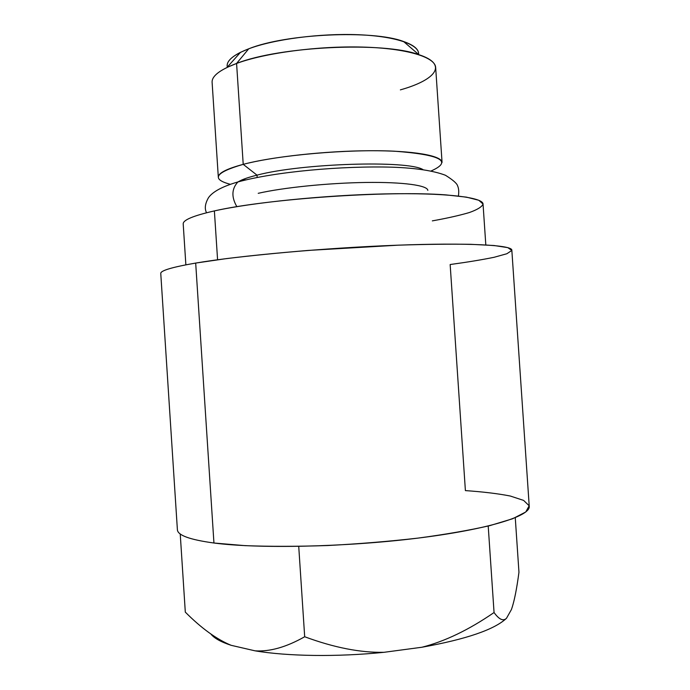 <?xml version="1.0" encoding="UTF-8"?>
<svg xmlns="http://www.w3.org/2000/svg" width="690" height="690" viewBox="0 0 690 690"><rect width="100%" height="100%" fill="white"/><g stroke="black" fill="none" stroke-linecap="round" stroke-linejoin="round"><path stroke-width="1.03" d="M210.829 633.963C214.107 638.181 220.886 641.967 231.185 645.323L255.059 650.834C287.739 656.345 337.298 657.087 384.002 652.309L421.918 647.246C466.285 639.259 494.48 629.591 506.512 618.257L511.428 609.529L506.512 618.257C494.48 629.591 466.285 639.259 421.918 647.246C444.869 641.407 468.915 629.832 494.057 612.53C499.12 619.542 503.269 621.448 506.512 618.257C503.269 621.448 499.12 619.542 494.057 612.53L488.209 526.03L494.057 612.53C468.915 629.832 444.869 641.407 421.918 647.246L384.002 652.309C337.298 657.087 287.739 656.345 255.059 650.834C269.85 651.817 286.393 647.116 304.687 636.749C333.926 647.591 360.361 652.775 384.002 652.309C360.361 652.775 333.926 647.591 304.687 636.749L298.727 546.402L304.687 636.749C286.393 647.116 269.85 651.817 255.059 650.834L231.185 645.323C216.651 639.32 201.359 628.254 185.308 612.125L180.228 533.939L185.308 612.125C201.359 628.254 216.651 639.32 231.185 645.323C220.886 641.967 214.107 638.181 210.829 633.963M512.213 607.191C514.654 599.394 516.905 587.742 518.958 572.243L515.266 517.707L518.958 572.243C516.707 589.32 514.197 601.749 511.428 609.529M213.943 543.013L245.028 545.643C269.911 546.592 297.502 546.549 327.785 545.523C358.705 543.91 388.815 541.434 418.123 538.096C445.887 534.362 469.761 530.213 489.753 525.651L512.687 518.733L525.771 511.98L529.161 505.779L523.615 500.405L510.264 496.024C497.999 493.626 483.043 491.823 465.396 490.607L450.156 264.529C467.527 262.148 482.172 259.733 494.083 257.292L506.865 253.739L511.816 250.453L507.823 247.641L494.169 245.528L470.744 244.312C450.466 243.993 426.394 244.277 398.51 245.157L308.257 250.418C278.139 252.928 250.798 255.662 226.234 258.629L195.684 263.071C238.524 255.749 324.654 247.934 396.509 245.235C468.51 242.509 512.213 245.097 511.833 250.168L529.239 506.331C530.627 516.051 487.916 529.566 416.13 538.338C344.5 547.136 257.741 548.826 213.943 543.013L195.684 263.071L213.943 543.013C189.793 539.709 177.606 535.268 177.39 529.704L160.761 273.481C160.434 270.635 172.069 267.168 195.684 263.071M185.869 264.839L183.204 223.974C182.893 220.058 193.286 215.703 214.383 210.916L217.583 259.776L214.383 210.916C251.66 202.601 324.3 195.175 384.83 193.907C445.499 192.605 483.121 197.305 483.043 204.059L485.812 244.916M214.383 210.916C266.909 198.875 388.737 190.414 445.999 194.899L466.414 197.133L478.791 200.264L483.043 204.042C482.051 206.784 477.489 209.622 469.364 212.537C459.506 215.435 447.163 218.213 432.337 220.878M241.819 179.978C245.502 178.356 250.565 176.744 257.016 175.148L257.172 177.434L257.016 175.148C301.599 163.263 407.894 160.063 422.987 169.593C407.894 160.063 301.599 163.263 257.016 175.148L243.216 164.349C277.665 155.155 348.045 148.928 394.292 151.188C440.807 154.655 453.071 161.253 431.095 170.973M245.976 179.857L241.724 180.004L237.912 181.944C231.624 188.793 231.279 197.03 236.86 206.664C231.279 197.03 231.624 188.793 237.912 181.944L241.724 180.004L245.976 179.857M427.817 190.38C427.714 185.412 403.391 181.927 365.769 182.462C328.224 182.979 283.029 187.611 258.215 193.312M442.057 162.426C441.911 155.647 413.534 150.48 369.202 150.731C324.947 150.955 271.791 156.82 243.216 164.349L236.584 63.446C264.943 52.949 317.969 45.859 362.276 47.067C406.669 48.24 435.269 57.115 435.657 67.473L442.057 162.426M400.373 89.873C436.132 79.833 448.509 64.273 418.865 54.683C383.709 41.46 279.933 46.265 236.584 63.446L243.216 164.349C226.398 168.878 218.1 173.19 218.325 177.287L212.106 82.326C211.744 76.055 219.903 69.768 236.584 63.446L227.062 67.422L240.491 52.328L248.711 48.809L236.584 63.446L248.711 48.809C233.073 54.924 225.94 61.039 227.312 67.137C226.165 62.324 230.555 57.382 240.491 52.328M230.322 184.308C210.838 179.15 215.142 172.5 243.216 164.349L257.016 175.148M418.563 54.588C420.072 44.885 396.474 36.277 358.352 34.733C320.315 33.154 273.792 39.27 248.711 48.809C285.996 33.681 372.867 29.722 403.555 41.504C414.078 45.195 419.08 49.508 418.58 54.432M206.552 212.753C204.404 208.673 205.059 203.628 208.535 197.616C212.753 191.648 222.542 186.421 237.912 181.944C274.862 171.81 341.343 165.686 392.86 167.204C416.061 168.067 433.587 170.749 445.438 175.26C452.856 179.883 456.901 183.385 457.574 185.774C458.764 188.37 459.04 191.794 458.41 196.029M403.555 41.504L418.865 54.683"/></g></svg>
